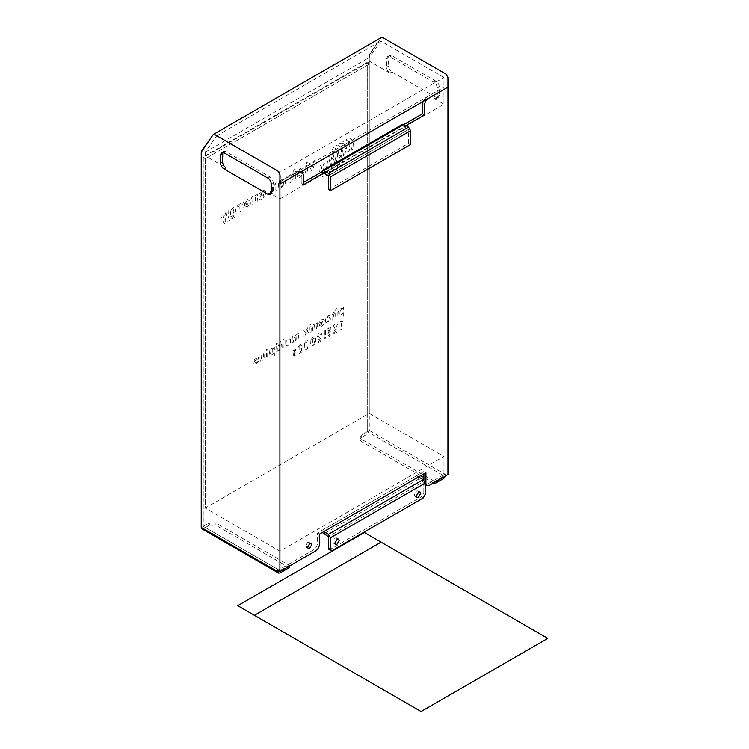 <?xml version="1.0" encoding="UTF-8"?>
<svg xmlns="http://www.w3.org/2000/svg" width="749" height="749" viewBox="0 0 749 749"><rect width="100%" height="100%" fill="white"/><g stroke="black" fill="none" stroke-linecap="round" stroke-linejoin="round"><path stroke-width="0.56" stroke-dasharray="3.75 2.81" d="M323.924 172.972L405.93 125.626M369.257 64.03L205.235 158.722L203.241 157.571L201.238 158.722L203.241 157.571L203.241 526.304L203.241 157.571L367.263 62.869L367.253 431.611L367.263 62.869L369.257 64.03L369.257 413.373L205.235 508.065L205.235 158.722L369.257 64.03L369.257 413.373L443.932 456.487L443.932 474.576L427.23 484.219L424.87 484.453L423.897 480.221M427.932 98.671L425.928 97.52L422.876 101.592L425.825 97.585L443.932 87.127L443.932 104.214L279.911 198.916L279.911 181.82L298.018 171.371L301.051 172.158L301.248 183.748L303.251 182.587M403.926 124.465L401.923 125.617L403.926 126.778L405.93 125.617M303.251 184.9L301.248 183.748L301.248 173.356L300.274 171.193L297.915 171.427L279.911 181.82L279.911 198.916L269.912 193.139M435.927 97.286L438.287 97.52L439.26 95.366L439.26 86.893C439.054 84.45 437.94 82.53 435.927 81.126L391.924 55.716L389.564 55.482L388.591 57.645L388.591 66.109C388.806 68.552 389.911 70.481 391.924 71.885L435.927 97.286L433.933 98.447L436.293 98.681L437.266 96.518L437.266 88.054C437.051 85.611 435.937 83.682 433.933 82.278L389.929 56.868L387.57 56.634L386.596 58.797L386.596 67.26C386.802 69.704 387.916 71.632 389.929 73.037L369.257 61.109L205.235 155.801L225.908 167.739M433.933 98.447L443.932 104.214L443.932 89.44M443.932 89.431L443.932 87.127L297.915 171.427L300.021 172.523M279.911 181.82L279.911 172.195L443.932 77.503L443.932 87.127M443.932 77.503L380.81 41.055L369.257 57.486L369.257 61.109M423.897 473.827L423.897 471.514L321.686 530.526L322.276 532.502M279.911 559.606L279.911 570.569L279.911 569.277L277.916 570.429L314.084 549.551C319.748 544.907 316.602 538.203 317.417 532.998L321.686 530.526L323.69 531.687L418.494 476.944L416.5 475.793L423.897 471.514L425.9 472.675L418.494 476.944M205.235 158.722L205.235 508.065L279.911 551.18L443.932 456.487M305.62 545.993L307.614 547.154L306.201 547.294L305.62 545.993L307.614 542.529L309.037 542.388L309.618 543.69M443.932 474.576L443.932 475.877L443.932 474.576L445.936 473.424L447.93 474.576M317.417 532.998L319.411 534.149M328.942 549.438L330.356 549.298L421.163 496.877L423.166 493.404L423.166 481.944L328.352 536.687M418.654 492.093L418.026 490.876L416.491 491.026L414.328 494.78L414.965 496.184L416.332 496.119M337.181 539.14L336.554 537.913L335.018 538.063L332.856 541.817L333.483 543.222L334.859 543.156M321.686 530.526L416.5 475.793L418.494 479.257L423.166 481.944M434.598 482.281L434.598 481.42L443.932 475.877L367.253 431.611L361.252 435.225L361.252 437.538L367.122 434.148L369.257 430.45L369.257 55.173L381.391 37.45L369.529 54.171L369.257 61.718L367.253 62.869L369.257 61.718M361.252 437.538L359.876 439.457L361.252 441.386L361.252 439.073L359.876 437.144L361.252 435.225M361.158 437.594L367.122 434.148M445.936 473.424L445.739 475.84M433.343 483.002L423.897 477.553M420.676 475.69L361.252 441.386M434.598 481.42L423.897 475.241M422.67 474.538L361.252 439.073M367.122 431.836L361.158 435.281M323.914 172.972L403.926 126.778L408.523 129.437L328.586 175.743M402.513 124.325L401.923 125.617L321.92 171.811M328.586 189.525L408.598 143.331L410.592 144.482M408.598 143.331L408.598 129.549M328.521 175.622L408.523 129.437M222.771 152.3L223.548 151.335L225.908 151.57L269.912 176.97C271.924 178.374 273.029 180.303 273.245 182.747L273.245 191.22L272.271 193.373L271.044 193.57M279.911 172.195L216.789 135.747L205.235 152.178L205.235 155.801M216.789 135.747L380.81 41.055M205.235 152.178L369.257 57.486M289.245 567.648L215.909 525.302L215.909 522.989L209.336 522.933L209.336 525.246L203.372 528.691L201.865 528.841M209.336 525.246L215.909 525.302M289.245 566.197L289.245 565.336L215.909 522.989M289.245 565.336L279.911 570.569L203.241 526.304L209.336 522.933M203.241 526.304L209.233 522.989M203.279 526.388L279.911 570.569M209.233 525.302L203.372 528.691M343.651 307.081L342.49 308.654C341.263 307.708 339.952 308.616 338.557 311.369L338.894 315.423L339.672 315.647L341.666 314.449L342.49 313.129C342.462 316.256 342.864 317.108 343.697 315.675L343.651 307.081M340.308 310.301L339.868 313.522C340.243 314.402 340.954 314.121 342.003 312.679L342.003 309.599L340.308 310.301M335.599 313.747C335.618 315.975 335.655 320.422 337.153 316.321L337.153 309.15L336.423 308.569C335.777 308.56 335.543 309.861 335.702 312.455L335.168 312.202C333.82 312.164 332.781 313.185 332.06 315.282L332.013 319.289C332.163 320.544 332.65 320.263 333.464 318.447C333.539 313.803 334.251 312.239 335.599 313.747M325.422 319.402L325.422 322.089L326.92 323.016L330.169 320.413L330.749 316.321L329.251 315.395L326.92 316.743L325.422 319.402M329.298 317.389L328.811 316.939C326.274 316.041 326.274 324.42 328.811 320.684L329.298 317.389M319.214 324.551L322.894 322.594L322.173 324.635L319.158 325.59L319.158 326.48L320.375 326.845C320.975 326.976 322.033 326.115 323.577 324.27C324.42 321.995 324.617 320.609 324.158 320.132L322.753 319.149L320.132 320.825C318.915 322.782 318.606 324.017 319.214 324.551M320.329 323.128L322.894 321.639C322.004 319.992 321.152 320.488 320.329 323.128M316.546 322.959L316.443 323.68L313.541 324.523L312.904 325.731L312.661 330.459L313.925 330.459C314.131 328.886 314.018 323.156 315.769 324.523L316.256 324.972C316.265 327.613 316.387 330.683 317.613 328.334L317.613 322.117L316.546 322.959M311.06 332.107L311.256 326.564L310.002 326.564L309.805 332.107L311.06 332.107M310.002 325.281C311.537 324.008 311.537 323.615 310.002 324.102L310.002 325.281M305.199 335.103L306.266 332.696L307.333 333.876L308.588 333.651L308.494 332.472L307.184 331.105L308.345 328.642C308.747 326.246 308.045 326.882 306.266 330.571C304.609 329.054 303.832 329.129 303.935 330.796L305.339 332.163L304.038 335.046C303.663 336.507 303.925 336.769 304.806 335.833L305.199 335.103M295.162 336.872L295.499 341.095L296.613 340.458L296.857 335.945C296.904 335 297.437 334.616 298.458 334.794L298.898 339.138L300.012 338.492L300.199 332.893L298.991 332.865L298.795 333.764L298.018 333.427L295.499 335.664L294.722 335.383L292.831 336.479L292.204 337.621L292.204 343.005L293.318 342.359L293.561 337.846L295.162 336.872M285.706 340.533L285.706 346.75L286.867 345.186L288.028 345.523L290.359 343.342L290.453 337.79L289.386 338.408L288.805 343.669L287.064 344.006L286.773 339.924L285.706 340.533M283.908 347.789L284.105 339.784L282.841 339.784L282.645 347.789L283.908 347.789M281.587 343.033L280.95 343.229L280.809 341.291L279.742 341.741L279.499 344.063L278.525 344.793L278.572 345.663L279.499 345.242L279.452 348.912L278.282 351.094L280.856 348.884L281.587 343.033M277.214 351.656L277.411 346.113L276.147 346.113L275.96 351.656L277.214 351.656M276.147 344.821C277.692 343.548 277.692 343.154 276.147 343.641L276.147 344.821M274.359 347.087L273.198 348.659C271.971 347.714 270.661 348.622 269.266 351.375L269.603 355.429L270.38 355.653L272.364 354.455L273.198 353.135C273.17 356.262 273.572 357.114 274.406 355.681L274.359 347.087M271.007 350.307L270.576 353.528C270.951 354.408 271.662 354.127 272.711 352.685L272.711 349.605L271.007 350.307M267.618 357.198L267.814 349.184L266.55 349.184L266.354 357.198L267.618 357.198M260.006 355.372L260.006 361.589L261.167 360.026L262.328 360.363L264.659 358.172L264.753 352.629L263.685 353.247L263.105 358.509L261.364 358.846L261.073 354.754L260.006 355.372M255.737 360.306C253.967 361.748 253.424 363.078 254.089 364.276L254.96 364.557L258.452 361.814L258.545 360.475L255.493 363.19L255.493 362.067L258.358 358.958L258.405 357.03L255.446 357.891C253.789 360.138 253.677 360.84 255.109 359.997L257.094 358.059L255.737 360.306M340.205 321.555L340.065 322.313C339.821 328.287 340.065 330.852 340.786 330.009C341.544 329.288 341.563 330.665 341.516 323.1C343.117 323.428 343.838 323.325 343.697 322.791L343.117 321.836L340.205 321.555M335.795 331.33L332.453 333.427L332.397 334.466L336.76 332.163L337.49 330.346L335.112 328.98L333.951 326.789L336.086 325.562L336.526 326.48L337.443 324.551C336.938 323.371 335.655 323.643 333.614 325.366L332.687 329.532L335.795 331.33M320.226 340.318L316.883 342.415L316.836 343.454L321.199 341.151L321.92 339.334L319.551 337.968L318.381 335.777L320.516 334.55L320.956 335.468L321.873 333.539C321.368 332.359 320.085 332.631 318.044 334.354L317.127 338.52L320.226 340.318M324.373 331.021L324.401 338.801C324.701 339.475 325.057 339.082 325.469 337.63L325.431 329.682L324.645 329.85L324.373 331.021M298.205 347.264L297.915 351.964L299.226 353.565L301.941 351.88L302.858 349.895L302.858 344.634L301.941 343.819L299.563 344.971L298.205 347.264M299.759 346.197L299.759 352.021L301.257 351.206L301.65 349.867L301.454 345.663L299.759 346.197M304.553 343.594L304.263 348.294L305.573 349.895L308.288 348.21L309.215 346.225L309.215 340.964L308.288 340.149L305.91 341.301L304.553 343.594M306.107 342.527L306.107 348.351L307.614 347.545L307.998 346.197L307.802 342.003L306.107 342.527M310.91 339.924L310.62 344.634L311.93 346.225L314.646 344.549L315.563 342.555L315.563 337.293L314.646 336.488L312.267 337.63L310.91 339.924M312.464 338.866L312.464 344.69L313.962 343.875L314.355 342.527L314.159 338.333L312.464 338.866M330.262 334.316L330.084 333.717L328.053 335.674C328.942 335.524 325.534 337.584 330.084 336.329L330.262 335.505L328.549 335.898L330.262 334.316M329.167 331.198C327.51 333.108 327.491 334.045 329.12 333.998C330.777 332.088 330.796 331.152 329.167 331.198M329.148 331.976C326.592 334.859 331.732 331.807 329.148 331.976M328.015 330.534L327.94 331.236L331.311 329.363L331.395 328.661L328.015 330.534M329.832 327.903C326.817 329.382 329.41 327.322 328.259 328.128C328.287 327.706 326.433 330.702 329.832 328.633L330.346 328.343C331.292 327.547 331.292 327.304 330.346 327.603C330.281 326.601 330.103 326.704 329.832 327.903M296.052 349.437L292.887 350.195L293.645 350.672L293.149 353.313L296.192 350.148L296.052 349.437M295.565 350.289L294.16 350.569L294.16 351.609L295.565 350.289M293.018 354.754L293.028 355.794L296.183 354.96L296.07 354.38L293.542 354.932L296.145 351.787L293.018 354.754M331.33 168.516L331.779 167.439L334.822 170.444C330.637 173.085 328.193 171.914 327.51 166.924C326.452 165.501 327.444 158.741 329.485 161.447L331.33 168.516M324.682 173.777L326.761 175.097C321.115 180.088 318.868 172.532 319.065 167.458C321.649 161.953 321.499 169.358 322.089 171.006L324.682 173.777M327.294 170.847L327.744 169.77L330.786 172.776C326.601 175.416 324.158 174.245 323.474 169.246C322.416 167.832 323.409 161.063 325.45 163.769L327.294 170.847M334.85 164.087L333.23 157.636L335.449 148.302C332.79 151.551 331.498 154.959 331.564 158.516C330.487 160.969 330.318 163.179 331.077 165.126L330.815 166.418L329.195 159.968C327.95 152.974 337.584 139.202 340.439 147.834C341.928 150.38 341.918 153.273 340.402 156.494C338.024 156.11 339.737 149.978 337.378 148.742C335.861 154.079 335.018 159.2 334.85 164.087M337.893 150.839L339.512 157.299L337.293 166.634C339.952 163.385 341.244 159.977 341.179 156.41C342.256 153.957 342.424 151.757 341.666 149.809L341.928 148.517L343.548 154.968C344.793 161.962 335.159 175.725 332.303 167.093C330.815 164.546 330.824 161.662 332.341 158.432C334.719 158.825 333.005 164.949 335.365 166.184C336.881 160.848 337.724 155.736 337.893 150.839M348.06 141.158L345.982 139.829C351.627 134.848 353.874 142.394 353.678 147.478C351.094 152.983 351.244 145.568 350.663 143.93L348.06 141.158M341.413 146.42L340.964 147.487L337.921 144.491C342.106 141.842 344.549 143.022 345.233 148.012C346.291 149.425 345.298 156.195 343.257 153.489L341.413 146.42M225.093 220.777L225.402 221.376L227.359 220.815C227.125 222.509 226.235 223.427 224.672 223.558L223.324 222.078L220.824 215.909C220.805 214.598 221.292 214.055 222.284 214.289L223.998 218.942L225.524 212.978L226.928 211.181L227.172 212.735L225.093 220.777M345.448 144.089L344.999 145.166L341.956 142.16C346.141 139.52 348.585 140.69 349.268 145.68C350.326 147.104 349.334 153.863 347.293 151.158L345.448 144.089M229.372 220.215L228.576 217.631L228.763 210.338L230.046 209.523L230.289 210.506L233.838 207.333L235.42 208.465C236.001 210.095 235.607 212.136 234.259 214.57C232.49 216.424 231.207 216.882 230.411 215.946C230.14 218.343 230.935 218.905 232.77 217.641C234.521 214.935 235.289 214.645 235.055 216.789L230.477 220.281L229.372 220.215M230.598 214.495C230.149 211.415 231.067 209.776 233.342 209.589C234.4 211.798 233.707 213.587 231.263 214.954L230.598 214.495M239.643 204.056C242.302 201.64 240.757 208.241 241.169 210.02C239.586 214.523 238.94 209.261 239.268 207.791L239.09 206.771C238.191 206.378 237.302 206.584 236.403 207.407C236.787 205.001 237.779 204.234 239.39 205.114L239.643 204.056M247.638 203.812L242.994 206.275C242.433 204.692 242.816 203.129 244.155 201.584L247.46 199.468L249.23 200.704C249.81 201.312 249.567 203.054 248.499 205.928L244.464 209.168L242.938 208.709L242.938 207.585L246.73 206.387L247.638 203.812M244.408 204.477C245.363 201.284 246.449 200.666 247.638 202.605L244.408 204.477M255.709 195.835L255.83 194.918C258.508 192.034 257.272 199.346 257.169 201.696C254.847 204.505 255.84 198.775 255.465 197.455L254.847 196.893C251.58 197.446 253.349 201.968 252.525 204.374C249.904 206.939 251.215 200.929 250.999 199.328L252.038 196.893C253.462 195.367 254.679 195.021 255.709 195.835M263.835 194.459L259.191 196.931C258.62 195.349 259.014 193.785 260.352 192.24L263.648 190.124L265.418 191.36C265.998 191.969 265.755 193.701 264.687 196.575L260.652 199.824L259.126 199.365L259.126 198.232L262.918 197.034L263.835 194.459M260.596 195.133C261.56 191.941 262.637 191.313 263.835 193.261L260.596 195.133M275.257 184.544L275.379 183.627C278.057 180.752 276.83 188.065 276.727 190.405C274.406 193.223 275.389 187.484 275.014 186.173L274.406 185.602C271.129 186.164 272.898 190.686 272.084 193.083C269.462 195.658 270.773 189.637 270.558 188.036L271.597 185.602C273.011 184.085 274.237 183.73 275.257 184.544M278.553 187.156L278.553 183.777L279.293 182.007L280.454 180.425L283.384 178.73L284.545 178.974L285.275 179.891L285.275 183.28L284.545 185.04L280.454 188.327L278.553 187.156M283.45 184.057L282.832 185.396C279.677 190.106 279.602 179.591 282.832 180.668L283.45 181.23L283.45 184.057M289.498 175.275C292.157 172.86 290.612 179.46 291.024 181.23C289.442 185.743 288.805 180.481 289.123 179.011L288.945 177.99C288.056 177.588 287.157 177.803 286.258 178.618C286.642 176.212 287.635 175.453 289.254 176.333L289.498 175.275M295.481 171.671L296.276 171.427L296.332 172.448L295.481 173.15L295.359 178.796L294.75 179.994L292.119 181.586C291.417 181.155 291.586 180.584 292.606 179.891L293.589 178.833L293.645 174.208L292.484 174.742L292.428 173.646L293.645 172.729L293.711 170.435L294.994 169.059L295.481 171.671M297.493 176.998C297.297 175.378 297.765 174.779 298.907 175.2L299.572 175.659L301.285 174.817L302.203 172.944C303.401 169.808 299.488 169.031 298.963 172.204L297.681 173.225L297.625 171.849L299.272 169.489C301.098 167.121 306.425 167.074 303.176 174.283L299.207 177.494L297.493 176.998M313.503 162.327L313.868 161.129C315.02 160.146 315.488 160.202 315.282 161.307L312.96 169.199L311.547 170.51L308.86 165.286L308.981 163.947L310.086 163.31L312.043 167.898L313.503 162.327M307.212 172.804L305.873 173.646L305.62 172.804L305.751 166.053C308.747 163.235 307.202 170.379 307.212 172.804M305.873 162.711C307.802 162.112 307.802 162.608 305.873 164.19L305.873 162.711M435.927 81.126L433.933 82.278M391.924 55.716L389.929 56.868M388.591 57.645L386.596 58.797M388.591 66.109L386.596 67.26M391.924 71.885L389.929 73.037M439.26 95.366L437.266 96.518M439.26 86.893L437.266 88.054M425.16 494.565L423.166 493.404M418.494 479.257L323.68 533.99M369.257 430.45L445.936 474.716M421.163 496.877L423.166 498.029M330.356 549.298L332.35 550.459M267.908 178.131L269.912 176.97M271.241 183.898L273.245 182.747M271.241 192.371L273.245 191.22M223.904 152.721L225.908 151.57M387.57 56.634L389.564 55.482M436.293 98.681L438.287 97.52M414.965 496.184L416.959 497.336M333.483 543.222L335.486 544.373M306.201 547.294L308.204 548.446M359.876 439.457L359.876 437.144M300.274 171.193L301.295 171.783M272.271 193.373L270.267 194.525M223.548 151.335L221.545 152.487M420.03 492.027L418.026 490.876M338.548 539.065L336.554 537.913M311.032 543.549L309.037 542.388"/><path stroke-width="1.12" d="M405.93 125.626L424.599 114.84C425.385 109.738 422.342 103.381 427.829 98.737L447.939 87.127L447.93 474.576L429.233 485.38L426.874 485.605L425.9 483.451L425.9 472.675L323.69 531.687L328.352 534.374L423.166 479.641L418.494 476.944M323.69 531.687L319.411 534.149C318.597 539.364 321.752 546.058 316.078 550.702L279.911 571.581L279.911 184.132L300.021 172.523C305.508 170.828 302.465 180.696 303.251 184.9L323.924 172.972M307.614 547.154L309.618 543.69L311.032 543.549L311.621 544.841L309.618 548.305L308.204 548.446L307.614 547.154L309.618 543.69M303.251 182.587L321.92 171.811L323.914 172.972L303.251 184.9L303.251 174.508L302.278 172.354L299.918 172.579L427.829 98.737C422.342 103.371 425.385 109.738 424.599 114.84L422.595 113.689L403.926 124.465L402.513 124.325L322.501 170.519L323.914 170.66L403.926 124.465L408.523 127.124L328.521 173.319L330.581 176.895L410.592 130.701L408.523 127.124M422.595 113.689L422.876 101.592L422.595 113.689M279.911 559.606L279.911 551.18M423.897 480.221L423.897 473.827M279.911 571.581L277.916 570.429L278.534 573.107L280.042 572.957L289.245 567.648L289.245 565.336M328.352 534.374L330.356 537.838L330.356 549.298L330.936 550.599L332.35 550.459L423.166 498.029L425.16 494.565L425.16 483.105L423.166 479.641M416.332 495.932L418.494 492.177L420.03 492.027L420.666 493.432L418.494 497.186L416.959 497.336L416.332 495.932M334.85 542.978L337.022 539.224L338.548 539.065L339.185 540.469L337.022 544.223L335.486 544.373L334.85 542.978M330.936 550.599L328.942 549.438L328.352 548.146L328.352 536.687L322.276 532.502M416.332 496.119L418.654 492.093M334.859 543.156L337.181 539.14M445.739 475.84L443.801 478.414L434.598 483.723L433.343 483.002M423.897 477.553L420.676 475.69M434.598 483.723L434.598 481.42M423.897 475.241L422.67 474.538M405.93 125.617L424.599 114.84M410.592 130.701L410.592 144.482L330.581 190.677L330.581 176.895M330.581 190.677L328.586 189.525L328.586 175.743L323.914 172.972M328.521 173.319L323.914 170.66M321.92 171.811L322.501 170.519M271.044 193.57L269.912 193.139L267.908 194.291L223.904 168.89C221.891 167.486 220.786 165.557 220.571 163.113L220.571 154.65L221.545 152.487L223.904 152.721L267.908 178.131C269.921 179.535 271.035 181.455 271.241 183.898L271.241 192.371L270.267 194.525L267.908 194.291M223.904 168.89L225.908 167.739C223.895 166.325 222.781 164.405 222.575 161.962L222.771 152.3M278.534 573.107L201.865 528.841L201.238 527.455L201.509 151.176L213.053 134.754L214.785 134.595L277.916 171.044C281.764 174.948 279.152 179.91 279.911 184.132L279.911 174.508L277.916 171.044L214.785 134.595L213.053 134.754L201.238 152.178L201.238 527.455L277.916 571.721M447.93 87.127L447.93 77.503L445.936 74.039L382.805 37.59L381.372 37.459L382.805 37.59L445.936 74.039L447.93 77.503L447.93 87.127L279.911 184.132M381.072 542.173L254.398 615.313M364.407 532.548L237.723 605.688L421.078 711.55L547.762 638.41L364.407 532.548M330.356 537.838L425.16 483.105M330.356 549.298L328.352 548.146M220.571 163.113L222.575 161.962M220.571 154.65L222.575 153.489M424.88 484.453L426.874 485.605M301.295 171.783L302.212 172.317M381.391 37.45L213.371 134.455"/></g></svg>
